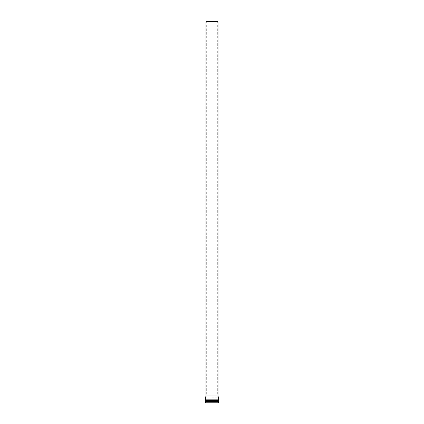 <?xml version="1.0" encoding="UTF-8"?>
<svg xmlns="http://www.w3.org/2000/svg" width="424" height="424" viewBox="0 0 424 424"><rect width="100%" height="100%" fill="white"/><g stroke="black" fill="none" stroke-linecap="round" stroke-linejoin="round"><path stroke-width="0.32" stroke-dasharray="2.12 1.59" d="M218.291 396.991L205.709 396.991M218.291 402.8L205.709 402.8M212 397.24L218.037 397.24L212 397.24M212 402.8L218.037 402.8L212 402.8M218.016 395.958L205.984 395.958M218.016 21.725L205.984 21.725M217.872 21.2L206.128 21.2M212 21.2L217.692 21.2L212 21.2M212 395.958L217.692 395.958L212 395.958M218.535 400.176L205.465 400.176M205.709 399.827L218.291 399.827M218.291 401.989L205.709 401.989M205.465 401.634L218.535 401.634M212 401.072L205.449 401.072L212 401.072M212 401.427L218.291 401.427L212 401.427M212 400.744L218.551 400.744L212 400.744M212 400.389L205.709 400.389L212 400.389M212 400.028L218.037 400.028L212 400.028M212 401.782L205.963 401.782L212 401.782M218.773 400.526L205.227 400.526M205.227 401.284L218.773 401.284M206.308 21.2L206.308 395.958L205.963 400.028L205.449 400.744L205.963 402.8M217.692 21.2L217.692 395.958L218.037 400.028L218.551 400.744L218.037 402.8"/><path stroke-width="0.64" d="M212 396.991L218.291 396.991L218.291 399.827L205.709 399.827L205.709 396.991L212 396.991M218.291 401.989L205.709 401.989L205.709 402.8L218.291 402.8L218.535 401.634L205.465 401.634L205.227 401.284L205.227 400.526L218.773 400.526L218.291 399.827M212 395.958L218.016 395.958L218.016 21.725L205.984 21.725L205.984 395.958L212 395.958M205.984 21.725L206.128 21.2L217.872 21.2L218.016 21.725M205.709 399.827L205.465 400.176L218.535 400.176M218.535 401.634L218.773 401.284L205.227 401.284M205.709 401.989L205.465 401.634M205.465 400.176L205.227 400.526M218.773 401.284L218.773 400.526M205.984 395.958L205.709 396.991M218.016 395.958L218.291 396.991"/></g></svg>
